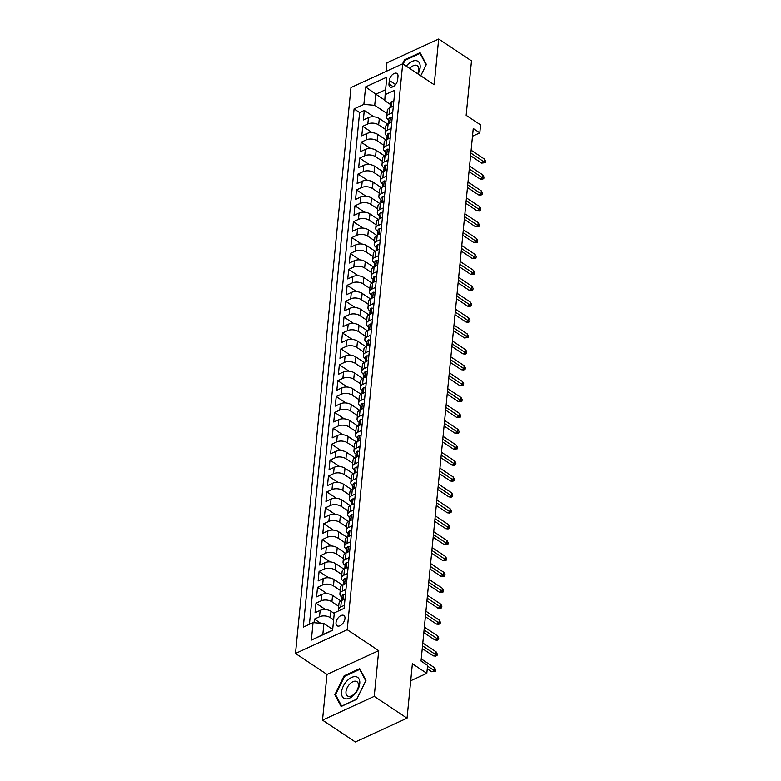 <?xml version="1.0" encoding="UTF-8"?>
<svg xmlns="http://www.w3.org/2000/svg" width="781" height="781" viewBox="0 0 781 781"><rect width="100%" height="100%" fill="white"/><g stroke="black" fill="none" stroke-linecap="round" stroke-linejoin="round"><path stroke-width="1.17" d="M344.958 618.591A6.16 3.534 -56.4 0 0 343.894 615.516A6.16 3.534 -56.4 0 0 339.149 616.805A6.16 3.534 -56.4 0 0 336.015 622.701A6.16 3.534 -56.4 0 0 337.08 625.776A6.16 3.534 -56.4 0 0 341.814 624.488A6.16 3.534 -56.4 0 0 344.958 618.591M322.504 720.121L355.316 741.95L407.047 718.178L374.226 696.359L378.707 650.651L347.203 629.701L295.482 653.472L326.985 674.423L322.504 720.121L374.226 696.359M347.203 629.701L402.693 63.798L350.962 87.57L295.482 653.472M402.693 63.798L434.197 84.748L438.678 39.05L386.946 62.822L386.107 71.422M438.678 39.05L471.49 60.879L466.15 115.315L480.588 124.921L479.817 132.868L473.247 128.504L421.037 661.029L427.597 665.392L426.816 673.339L412.378 663.733L407.047 718.178M387.561 124.042L379.283 118.536A7.693 4.286 -174.4 0 0 368.447 117.619L363.341 119.962L364.278 110.424L373.894 116.818M385.443 129.402L378.668 124.892A7.693 4.286 -174.4 0 0 367.822 123.974L362.716 126.317L372.332 132.711M362.716 126.317L361.779 135.855L366.885 133.512A7.693 4.286 -174.4 0 1 377.731 134.43L386.009 139.936M384.447 155.839L376.169 150.333A7.693 4.286 -174.4 0 0 365.332 149.405L360.226 151.748L361.164 142.21L370.77 148.605M382.885 171.732L374.616 166.226A7.693 4.286 -174.4 0 0 363.77 165.308L358.664 167.651L359.602 158.113L369.218 164.508M381.333 187.625L373.054 182.119A7.693 4.286 -174.4 0 0 362.208 181.202L357.112 183.545L358.04 174.007L367.656 180.401M379.771 203.519L371.492 198.023A7.693 4.286 -174.4 0 0 360.656 197.095L355.55 199.438L356.487 189.9L366.104 196.295M378.209 219.422L369.94 213.916A7.693 4.286 -174.4 0 0 359.094 212.988L353.988 215.341L354.925 205.803L364.542 212.198M376.657 235.315L368.378 229.809A7.693 4.286 -174.4 0 0 357.532 228.892L352.436 231.235L353.363 221.697L362.98 228.091M375.095 251.209L366.816 245.703A7.693 4.286 -174.4 0 0 355.98 244.785L350.874 247.128L351.811 237.59L361.427 243.984M373.543 267.112L365.264 261.606A7.693 4.286 -174.4 0 0 354.418 260.678L349.312 263.021L350.249 253.483L359.865 259.878M371.981 283.005L363.702 277.499A7.693 4.286 -174.4 0 0 352.856 276.572L347.76 278.924L348.687 269.386L358.303 275.781M370.419 298.898L362.14 293.392A7.693 4.286 -174.4 0 0 351.304 292.475L346.198 294.818L347.135 285.28L356.751 291.674M368.866 314.792L360.588 309.296A7.693 4.286 -174.4 0 0 349.742 308.368L344.636 310.711L345.573 301.173L355.189 307.568M367.304 330.695L359.026 325.189A7.693 4.286 -174.4 0 0 348.18 324.261L343.084 326.614L344.011 317.076L353.627 323.471M365.742 346.588L357.464 341.082A7.693 4.286 -174.4 0 0 346.627 340.165L341.522 342.508L342.459 332.97L352.075 339.364M364.19 362.482L355.911 356.976A7.693 4.286 -174.4 0 0 345.065 356.058L339.96 358.401L340.897 348.863L350.513 355.257M362.628 378.385L354.349 372.879A7.693 4.286 -174.4 0 0 343.503 371.951L338.407 374.294L339.335 364.756L348.951 371.151M361.066 394.278L352.787 388.772A7.693 4.286 -174.4 0 0 341.951 387.845L336.845 390.197L337.782 380.659L347.399 387.054M359.514 410.171L351.235 404.665A7.693 4.286 -174.4 0 0 340.389 403.748L335.283 406.091L336.22 396.553L345.837 402.947M357.952 426.065L349.673 420.568A7.693 4.286 -174.4 0 0 338.827 419.641L333.731 421.984L334.659 412.446L344.275 418.841M356.39 441.968L348.111 436.462A7.693 4.286 -174.4 0 0 337.275 435.534L332.169 437.887L333.106 428.349L342.722 434.744M354.838 457.861L346.559 452.355A7.693 4.286 -174.4 0 0 335.713 451.438L330.607 453.781L331.544 444.243L341.16 450.637M353.276 473.755L344.997 468.249A7.693 4.286 -174.4 0 0 334.151 467.331L329.055 469.674L329.992 460.136L339.598 466.53M351.714 489.658L343.435 484.152A7.693 4.286 -174.4 0 0 332.599 483.224L327.493 485.567L328.43 476.029L338.046 482.424M350.161 505.551L341.883 500.045A7.693 4.286 -174.4 0 0 331.037 499.118L325.931 501.47L326.868 491.932L336.484 498.327M348.599 521.444L340.321 515.938A7.693 4.286 -174.4 0 0 329.475 515.021L324.379 517.364L325.316 507.826L334.922 514.22M347.037 537.338L338.759 531.841A7.693 4.286 -174.4 0 0 327.922 530.914L322.817 533.257L323.754 523.719L333.37 530.114M345.485 553.241L337.207 547.735A7.693 4.286 -174.4 0 0 326.36 546.807L321.255 549.16L322.192 539.622L331.808 546.017M343.923 569.134L335.645 563.628A7.693 4.286 -174.4 0 0 324.808 562.71L319.702 565.053L320.64 555.516L330.246 561.91M342.361 585.028L334.083 579.522A7.693 4.286 -174.4 0 0 323.246 578.604L318.14 580.947L319.078 571.409L328.694 577.803M340.809 600.931L332.53 595.425A7.693 4.286 -174.4 0 0 321.684 594.497L316.578 596.84L317.516 587.302L327.132 593.697M334.248 613.495L330.968 611.318A7.693 4.286 -174.4 0 0 320.132 610.391L315.026 612.743L315.963 603.205L325.579 609.6M389.319 80.423L388.977 83.918A5.965 3.417 -56.4 0 0 390.002 86.896A5.965 3.417 -56.4 0 0 394.6 85.646A5.965 3.417 -56.4 0 0 397.636 79.935L397.988 76.44A5.965 3.417 -56.4 0 0 396.953 73.463A5.965 3.417 -56.4 0 0 392.365 74.712A5.965 3.417 -56.4 0 0 389.319 80.423L395.586 84.592M384.808 100.193L375.798 94.208L374.714 105.337L363.868 104.41L354.076 108.91L303.272 627.123L313.054 622.623L311.346 640.108L332.589 630.345L334.307 612.86L344.089 608.36L394.903 90.147L385.121 94.647L384.779 100.71L390.275 104.371M363.868 104.41L365.586 86.925L386.829 77.163L385.121 94.647M333.624 619.85L330.343 617.673L330.968 611.318M338.681 606.29L331.905 601.78L332.53 595.425M340.243 590.387L333.467 585.887L334.083 579.522M341.805 574.494L335.02 569.984L335.645 563.628M343.357 558.6L336.582 554.09L337.207 547.735M344.919 542.707L338.144 538.197L338.759 531.841M346.481 526.804L339.696 522.304L340.321 515.938M348.033 510.911L341.258 506.4L341.883 500.045M349.595 495.017L342.82 490.507L343.435 484.152M351.147 479.114L344.372 474.614L344.997 468.249M352.709 463.221L345.934 458.711L346.559 452.355M354.271 447.328L347.496 442.817L348.111 436.462M355.824 431.434L349.048 426.924L349.673 420.568M357.386 415.531L350.61 411.031L351.235 404.665M358.948 399.638L352.163 395.127L352.787 388.772M360.5 383.744L353.725 379.234L354.349 372.879M362.062 367.841L355.287 363.341L355.911 356.976M363.624 351.948L356.839 347.438L357.464 341.082M365.176 336.055L358.401 331.544L359.026 325.189M366.738 320.161L359.963 315.651L360.588 309.296M368.3 304.258L361.515 299.758L362.14 293.392M369.852 288.365L363.077 283.854L363.702 277.499M371.414 272.471L364.639 267.961L365.264 261.606M372.976 256.568L366.191 252.068L366.816 245.703M374.529 240.675L367.753 236.165L368.378 229.809M376.091 224.782L369.315 220.271L369.94 213.916M377.653 208.888L370.868 204.378L371.492 198.023M379.205 192.985L372.43 188.485L373.054 182.119M380.767 177.092L373.992 172.581L374.616 166.226M382.329 161.198L375.544 156.688L376.169 150.333M383.881 145.295L377.106 140.795L377.731 134.43M364.278 110.424L359.592 112.571L309.422 624.292M330.343 617.673A7.693 4.286 5.6 0 0 319.507 616.756L314.401 619.099L314.05 622.711M315.963 603.205L321.059 600.853A7.693 4.286 5.6 0 1 331.905 601.78M317.516 587.302L322.621 584.959A7.693 4.286 5.6 0 1 333.467 585.887M319.078 571.409L324.183 569.066A7.693 4.286 5.6 0 1 335.02 569.984M320.64 555.516L325.736 553.173A7.693 4.286 5.6 0 1 336.582 554.09M322.192 539.622L327.298 537.269A7.693 4.286 5.6 0 1 338.144 538.197M323.754 523.719L328.86 521.376A7.693 4.286 5.6 0 1 339.696 522.304M325.316 507.826L330.412 505.483A7.693 4.286 5.6 0 1 341.258 506.4M326.868 491.932L331.974 489.58A7.693 4.286 5.6 0 1 342.82 490.507M328.43 476.029L333.536 473.686A7.693 4.286 5.6 0 1 344.372 474.614M329.992 460.136L335.088 457.793A7.693 4.286 5.6 0 1 345.934 458.711M331.544 444.243L336.65 441.9A7.693 4.286 5.6 0 1 347.496 442.817M333.106 428.349L338.212 425.996A7.693 4.286 5.6 0 1 349.048 426.924M334.659 412.446L339.764 410.103A7.693 4.286 5.6 0 1 350.61 411.031M336.22 396.553L341.326 394.21A7.693 4.286 5.6 0 1 352.163 395.127M337.782 380.659L342.888 378.316A7.693 4.286 5.6 0 1 353.725 379.234M339.335 364.756L344.441 362.413A7.693 4.286 5.6 0 1 355.287 363.341M340.897 348.863L346.003 346.52A7.693 4.286 5.6 0 1 356.839 347.438M342.459 332.97L347.555 330.627A7.693 4.286 5.6 0 1 358.401 331.544M344.011 317.076L349.117 314.723A7.693 4.286 5.6 0 1 359.963 315.651M345.573 301.173L350.679 298.83A7.693 4.286 5.6 0 1 361.515 299.758M347.135 285.28L352.231 282.937A7.693 4.286 5.6 0 1 363.077 283.854M348.687 269.386L353.793 267.043A7.693 4.286 5.6 0 1 364.639 267.961M350.249 253.483L355.355 251.14A7.693 4.286 5.6 0 1 366.191 252.068M351.811 237.59L356.907 235.247A7.693 4.286 5.6 0 1 367.753 236.165M353.363 221.697L358.469 219.354A7.693 4.286 5.6 0 1 369.315 220.271M354.925 205.803L360.031 203.451A7.693 4.286 5.6 0 1 370.868 204.378M356.487 189.9L361.583 187.557A7.693 4.286 5.6 0 1 372.43 188.485M358.04 174.007L363.145 171.664A7.693 4.286 5.6 0 1 373.992 172.581M359.602 158.113L364.707 155.77A7.693 4.286 5.6 0 1 375.544 156.688M361.164 142.21L366.26 139.867A7.693 4.286 5.6 0 1 377.106 140.795M392.706 112.542L389.075 114.211A7.693 4.286 -174.4 0 0 386.663 116.945A7.693 4.286 -174.4 0 0 388.723 120.264M393.331 106.177L389.699 107.846A7.693 4.286 -174.4 0 0 387.288 110.59L386.663 116.945M391.769 122.07L388.137 123.749A7.693 4.286 -174.4 0 0 385.726 126.483L385.101 132.848A7.693 4.286 5.6 0 1 387.513 130.105L391.154 128.435M390.217 137.973L386.575 139.643A7.693 4.286 -174.4 0 0 384.174 142.386L383.549 148.741A7.693 4.286 5.6 0 1 385.951 145.998L389.592 144.329M388.655 153.867L385.023 155.536A7.693 4.286 -174.4 0 0 382.612 158.279L381.987 164.635A7.693 4.286 5.6 0 1 384.398 161.901L388.03 160.222M387.093 169.76L383.461 171.439A7.693 4.286 -174.4 0 0 381.05 174.173L380.425 180.538A7.693 4.286 5.6 0 1 382.836 177.795L386.478 176.125M385.541 185.663L381.899 187.333A7.693 4.286 -174.4 0 0 379.498 190.076L378.873 196.431A7.693 4.286 5.6 0 1 381.274 193.688L384.916 192.019M383.979 201.557L380.347 203.226A7.693 4.286 -174.4 0 0 377.936 205.969L377.311 212.325A7.693 4.286 5.6 0 1 379.722 209.581L383.354 207.912M382.417 217.45L378.785 219.119A7.693 4.286 -174.4 0 0 376.374 221.863L375.749 228.218A7.693 4.286 5.6 0 1 378.16 225.484L381.802 223.815M380.864 233.343L377.223 235.022A7.693 4.286 -174.4 0 0 374.821 237.756L374.197 244.121A7.693 4.286 5.6 0 1 376.598 241.378L380.24 239.708M379.302 249.246L375.671 250.916A7.693 4.286 -174.4 0 0 373.259 253.659L372.635 260.014A7.693 4.286 5.6 0 1 375.046 257.271L378.678 255.602M377.75 265.14L374.109 266.809A7.693 4.286 -174.4 0 0 371.697 269.552L371.073 275.908A7.693 4.286 5.6 0 1 373.484 273.174L377.125 271.495M376.188 281.033L372.547 282.712A7.693 4.286 -174.4 0 0 370.145 285.446L369.52 291.811A7.693 4.286 5.6 0 1 371.922 289.068L375.563 287.398M374.626 296.936L370.995 298.606A7.693 4.286 -174.4 0 0 368.583 301.349L367.958 307.704A7.693 4.286 5.6 0 1 370.37 304.961L374.001 303.292M373.074 312.83L369.433 314.499A7.693 4.286 -174.4 0 0 367.021 317.242L366.396 323.598A7.693 4.286 5.6 0 1 368.808 320.854L372.449 319.185M371.512 328.723L367.871 330.392A7.693 4.286 -174.4 0 0 365.469 333.136L364.844 339.491A7.693 4.286 5.6 0 1 367.255 336.757L370.887 335.088M369.95 344.616L366.318 346.295A7.693 4.286 -174.4 0 0 363.907 349.029L363.282 355.394A7.693 4.286 5.6 0 1 365.693 352.651L369.325 350.981M368.398 360.519L364.756 362.189A7.693 4.286 -174.4 0 0 362.345 364.932L361.72 371.287A7.693 4.286 5.6 0 1 364.131 368.544L367.773 366.875M366.836 376.413L363.194 378.082A7.693 4.286 -174.4 0 0 360.793 380.825L360.168 387.181A7.693 4.286 5.6 0 1 362.579 384.447L366.211 382.768M365.274 392.306L361.642 393.985A7.693 4.286 -174.4 0 0 359.231 396.719L358.606 403.084A7.693 4.286 5.6 0 1 361.017 400.341L364.649 398.671M363.721 408.209L360.08 409.879A7.693 4.286 -174.4 0 0 357.669 412.622L357.054 418.977A7.693 4.286 5.6 0 1 359.455 416.234L363.097 414.565M362.159 424.103L358.518 425.772A7.693 4.286 -174.4 0 0 356.116 428.515L355.492 434.871A7.693 4.286 5.6 0 1 357.903 432.127L361.535 430.458M360.597 439.996L356.966 441.665A7.693 4.286 -174.4 0 0 354.554 444.409L353.93 450.764A7.693 4.286 5.6 0 1 356.341 448.03L359.973 446.351M359.045 455.889L355.404 457.568A7.693 4.286 -174.4 0 0 352.992 460.302L352.377 466.667A7.693 4.286 5.6 0 1 354.779 463.924L358.42 462.254M357.483 471.792L353.842 473.462A7.693 4.286 -174.4 0 0 351.44 476.205L350.815 482.56A7.693 4.286 5.6 0 1 353.227 479.817L356.858 478.148M355.921 487.686L352.29 489.355A7.693 4.286 -174.4 0 0 349.878 492.098L349.253 498.454A7.693 4.286 5.6 0 1 351.665 495.72L355.306 494.041M354.369 503.579L350.728 505.248A7.693 4.286 -174.4 0 0 348.316 507.992L347.701 514.357A7.693 4.286 5.6 0 1 350.103 511.614L353.744 509.944M352.807 519.482L349.175 521.152A7.693 4.286 -174.4 0 0 346.764 523.895L346.139 530.25A7.693 4.286 5.6 0 1 348.551 527.507L352.182 525.838M351.245 535.375L347.613 537.045A7.693 4.286 -174.4 0 0 345.202 539.788L344.577 546.144A7.693 4.286 5.6 0 1 346.989 543.4L350.63 541.731M349.693 551.269L346.051 552.938A7.693 4.286 -174.4 0 0 343.64 555.682L343.025 562.037A7.693 4.286 5.6 0 1 345.427 559.303L349.068 557.624M348.131 567.162L344.499 568.841A7.693 4.286 -174.4 0 0 342.088 571.575L341.463 577.94A7.693 4.286 5.6 0 1 343.874 575.197L347.506 573.527M346.569 583.065L342.937 584.735A7.693 4.286 -174.4 0 0 340.526 587.478L339.901 593.833A7.693 4.286 5.6 0 1 342.312 591.09L345.954 589.421M345.017 598.959L341.375 600.628A7.693 4.286 -174.4 0 0 338.974 603.371L338.349 609.727A7.693 4.286 5.6 0 1 340.75 606.993L344.392 605.314M387.005 113.509L374.714 105.337M410.718 680.739L426.816 673.339M472.495 136.236L479.817 132.868M385.599 89.698L375.798 94.208L365.586 86.925M332.686 629.388L323.9 623.55L322.807 634.67L332.608 630.169M359.592 112.571L354.076 108.91M314.401 619.099L320.679 623.277M387.161 136.158A7.693 4.286 5.6 0 1 385.101 132.848M385.609 152.061A7.693 4.286 5.6 0 1 383.549 148.741M384.047 167.954A7.693 4.286 5.6 0 1 381.987 164.635M382.485 183.847A7.693 4.286 5.6 0 1 380.425 180.538M380.933 199.741A7.693 4.286 5.6 0 1 378.873 196.431M379.371 215.644A7.693 4.286 5.6 0 1 377.311 212.325M377.809 231.537A7.693 4.286 5.6 0 1 375.749 228.218M376.257 247.431A7.693 4.286 5.6 0 1 374.197 244.121M374.695 263.334A7.693 4.286 5.6 0 1 372.635 260.014M373.133 279.227A7.693 4.286 5.6 0 1 371.073 275.908M371.58 295.12A7.693 4.286 5.6 0 1 369.52 291.811M370.018 311.014A7.693 4.286 5.6 0 1 367.958 307.704M368.456 326.917A7.693 4.286 5.6 0 1 366.396 323.598M366.904 342.81A7.693 4.286 5.6 0 1 364.844 339.491M365.342 358.704A7.693 4.286 5.6 0 1 363.282 355.394M363.78 374.607A7.693 4.286 5.6 0 1 361.72 371.287M362.228 390.5A7.693 4.286 5.6 0 1 360.168 387.181M360.666 406.393A7.693 4.286 5.6 0 1 358.606 403.084M359.104 422.287A7.693 4.286 5.6 0 1 357.054 418.977M357.552 438.19A7.693 4.286 5.6 0 1 355.492 434.871M355.99 454.083A7.693 4.286 5.6 0 1 353.93 450.764M354.428 469.977A7.693 4.286 5.6 0 1 352.377 466.667M352.875 485.88A7.693 4.286 5.6 0 1 350.815 482.56M351.313 501.773A7.693 4.286 5.6 0 1 349.253 498.454M349.751 517.666A7.693 4.286 5.6 0 1 347.701 514.357M348.199 533.56A7.693 4.286 5.6 0 1 346.139 530.25M346.637 549.463A7.693 4.286 5.6 0 1 344.577 546.144M345.085 565.356A7.693 4.286 5.6 0 1 343.025 562.037M343.523 581.249A7.693 4.286 5.6 0 1 341.463 577.94M341.961 597.153A7.693 4.286 5.6 0 1 339.901 593.833M313.054 622.623L323.9 623.55M338.524 610.918A7.693 4.286 5.6 0 1 338.349 609.727M311.346 640.108L322.807 634.67M403.133 64.091L404.958 60.381L420.051 53.44L426.143 64.843L420.754 75.816L426.367 64.442L420.08 52.678L404.499 59.844L402.518 63.876M378.707 650.651L326.985 674.423M356.673 699.337L365.967 680.417L359.68 668.653L344.109 675.819L334.815 694.729L341.102 706.493L356.673 699.337M405.173 60.283L404.499 59.844M336.015 695.529L334.815 694.729M344.772 676.258L344.109 675.819M393.78 101.647L391.916 101.432A5.096 2.841 -174.4 0 0 390.393 103.219L390.1 106.236A5.096 2.841 -174.4 0 0 390.295 107.212L390.305 107.222M390.022 107.7A5.096 2.841 5.6 0 1 390.549 106.948L390.734 105.044A5.096 2.841 -174.4 0 0 390.1 106.236M391.154 104.947L391.33 105.435M470.582 155.731L481.643 163.092L484.152 161.931L470.845 153.076M484.435 159.07L485.518 161.101L485.362 162.682L484.152 161.931L484.435 159.07L471.119 150.216M485.362 162.682L481.643 163.092M418.06 74.019A12.506 7.166 -56.4 0 0 420.139 67.596A12.506 7.166 -56.4 0 0 415.951 60.654A12.506 7.166 -56.4 0 0 406.276 66.18M417.689 73.775A8.562 4.911 -56.4 0 0 418.821 69.948A8.562 4.911 -56.4 0 0 417.347 65.682A8.562 4.911 -56.4 0 0 409.742 68.494M420.725 53.889L420.051 53.44M356.077 676.717A12.506 7.166 -56.4 0 0 343.289 686.196A12.506 7.166 -56.4 0 0 345.231 698.79A12.506 7.166 -56.4 0 0 358.02 689.301A12.506 7.166 -56.4 0 0 356.077 676.717M355.921 681.227A8.562 4.911 -56.4 0 0 347.613 686.88A8.562 4.911 -56.4 0 0 347.467 695.91A8.562 4.911 -56.4 0 0 348.492 696.34A8.562 4.911 -56.4 0 0 356.8 690.687A8.562 4.911 -56.4 0 0 356.946 681.657A8.562 4.911 -56.4 0 0 355.921 681.227M356.741 699.141L341.648 706.083L335.557 694.69L344.567 676.356L359.66 669.415L365.742 680.817L356.761 699.161M360.334 669.864L359.66 669.415M392.218 117.54L390.363 117.326A5.096 2.841 -174.4 0 0 388.831 119.112L388.538 122.129A5.096 2.841 -174.4 0 0 388.743 123.115L388.743 123.115M388.46 123.593A5.096 2.841 5.6 0 1 388.987 122.842L389.182 120.938A5.096 2.841 -174.4 0 0 388.538 122.129M389.602 120.85L389.778 121.338M469.02 171.625L480.081 178.986L482.599 177.824L469.283 168.969M482.873 174.964L483.966 176.994L483.81 178.585L482.599 177.824L482.873 174.964L469.566 166.109M483.81 178.585L482.404 179.23L480.081 178.986M390.656 133.434L388.801 133.229A5.096 2.841 -174.4 0 0 387.278 135.006L386.976 138.032A5.096 2.841 -174.4 0 0 387.181 139.008L387.181 139.008M386.898 139.496A5.096 2.841 5.6 0 1 387.435 138.745L387.62 136.831A5.096 2.841 -174.4 0 0 386.976 138.032M388.04 136.743L388.216 137.231M467.468 187.528L478.519 194.879L481.037 193.727L467.721 184.872M481.321 190.867L482.404 192.887L482.248 194.479L481.037 193.727L481.321 190.867L468.004 182.002M482.248 194.479L480.852 195.123L478.519 194.879M389.104 149.337L387.239 149.122A5.096 2.841 -174.4 0 0 385.716 150.899L385.423 153.925A5.096 2.841 -174.4 0 0 385.619 154.902L385.629 154.911M385.345 155.39A5.096 2.841 5.6 0 1 385.873 154.638L386.058 152.734A5.096 2.841 -174.4 0 0 385.423 153.925M386.488 152.637L386.663 153.125M465.906 203.421L476.966 210.772L479.475 209.62L466.169 200.766M479.759 206.76L480.842 208.791L480.686 210.372L479.475 209.62L479.759 206.76L466.442 197.905M480.686 210.372L479.29 211.016L476.966 210.772M387.542 165.23L385.687 165.016A5.096 2.841 -174.4 0 0 384.154 166.802L383.861 169.819A5.096 2.841 -174.4 0 0 384.067 170.795L384.067 170.805M383.783 171.283A5.096 2.841 5.6 0 1 384.311 170.531L384.506 168.628A5.096 2.841 -174.4 0 0 383.861 169.819M384.926 168.54L385.101 169.028M464.344 219.315L475.404 226.675L477.923 225.514L464.607 216.659M478.197 222.653L479.29 224.684L479.134 226.275L477.923 225.514L478.197 222.653L464.89 213.799M479.134 226.275L475.404 226.675M385.98 181.124L384.125 180.909A5.096 2.841 -174.4 0 0 382.602 182.695L382.3 185.712A5.096 2.841 -174.4 0 0 382.505 186.698L382.505 186.698M382.221 187.186A5.096 2.841 5.6 0 1 382.758 186.434L382.944 184.521A5.096 2.841 -174.4 0 0 382.3 185.712M383.364 184.433L383.539 184.921M462.791 235.218L473.842 242.569L476.361 241.407L463.045 232.553M476.644 238.547L477.728 240.577L477.572 242.169L476.361 241.407L476.644 238.547L463.328 229.692M477.572 242.169L476.176 242.813L473.842 242.569M384.428 197.027L382.573 196.812A5.096 2.841 -174.4 0 0 381.04 198.589L380.747 201.615A5.096 2.841 -174.4 0 0 380.943 202.591L380.952 202.591M380.669 203.08A5.096 2.841 5.6 0 1 381.196 202.328L381.382 200.414A5.096 2.841 -174.4 0 0 380.747 201.615M381.811 200.326L381.987 200.815M461.229 251.111L472.29 258.462L474.799 257.31L461.493 248.456M475.082 254.45L476.166 256.471L476.01 258.062L474.799 257.31L475.082 254.45L461.766 245.595M476.01 258.062L474.614 258.706L472.29 258.462M382.866 212.92L381.011 212.705A5.096 2.841 -174.4 0 0 379.478 214.492L379.185 217.508A5.096 2.841 -174.4 0 0 379.39 218.485L379.39 218.495M379.107 218.973A5.096 2.841 5.6 0 1 379.644 218.221L379.83 216.317A5.096 2.841 -174.4 0 0 379.185 217.508M380.249 216.22L380.425 216.708M459.667 267.004L470.728 274.356L473.247 273.204L459.931 264.349M473.53 270.343L474.614 272.374L474.457 273.955L473.247 273.204L473.53 270.343L460.214 261.489M474.457 273.955L473.052 274.6L470.728 274.356M381.304 228.813L379.449 228.599A5.096 2.841 -174.4 0 0 377.926 230.385L377.633 233.402A5.096 2.841 -174.4 0 0 377.828 234.388L377.828 234.388M377.545 234.866A5.096 2.841 5.6 0 1 378.082 234.115L378.268 232.211A5.096 2.841 -174.4 0 0 377.633 233.402M378.687 232.123L378.863 232.611M458.115 282.898L469.166 290.259L471.685 289.097L458.369 280.242M471.968 286.236L473.052 288.267L472.895 289.858L471.685 289.097L471.968 286.236L458.652 277.382M472.895 289.858L471.499 290.503L469.166 290.259M379.751 244.707L377.897 244.502A5.096 2.841 -174.4 0 0 376.364 246.279L376.071 249.305A5.096 2.841 -174.4 0 0 376.276 250.281L376.276 250.281M375.993 250.769A5.096 2.841 5.6 0 1 376.52 250.018L376.706 248.104A5.096 2.841 -174.4 0 0 376.071 249.305M377.135 248.016L377.311 248.504M456.553 298.801L467.614 306.152L470.123 305L456.817 296.145M470.406 302.14L471.49 304.16L471.334 305.752L470.123 305L470.406 302.14L457.09 293.275M471.334 305.752L469.937 306.396L467.614 306.152M378.189 260.61L376.335 260.395A5.096 2.841 -174.4 0 0 374.812 262.172L374.509 265.198A5.096 2.841 -174.4 0 0 374.714 266.175L374.714 266.184M374.431 266.663A5.096 2.841 5.6 0 1 374.968 265.911L375.153 264.007A5.096 2.841 -174.4 0 0 374.509 265.198M375.573 263.91L375.749 264.398M454.991 314.694L466.052 322.045L468.571 320.893L455.255 312.039M468.854 318.033L469.937 320.064L469.781 321.645L468.571 320.893L468.854 318.033L455.538 309.178M469.781 321.645L468.385 322.289L466.052 322.045M376.627 276.503L374.773 276.289A5.096 2.841 -174.4 0 0 373.25 278.075L372.957 281.092A5.096 2.841 -174.4 0 0 373.152 282.068L373.152 282.078M372.869 282.556A5.096 2.841 5.6 0 1 373.406 281.804L373.591 279.901A5.096 2.841 -174.4 0 0 372.957 281.092M374.011 279.813L374.187 280.301M453.439 330.588L464.49 337.948L467.009 336.787L453.693 327.932M467.292 333.926L468.375 335.957L468.219 337.548L467.009 336.787L467.292 333.926L453.976 325.072M468.219 337.548L464.49 337.948M375.075 292.397L373.22 292.182A5.096 2.841 -174.4 0 0 371.688 293.968L371.395 296.985A5.096 2.841 -174.4 0 0 371.6 297.971L371.6 297.971M371.317 298.459A5.096 2.841 5.6 0 1 371.844 297.707L372.029 295.794A5.096 2.841 -174.4 0 0 371.395 296.985M372.459 295.706L372.635 296.194M451.877 346.491L462.938 353.842L465.456 352.68L452.14 343.825M465.73 349.82L466.813 351.85L466.657 353.442L465.456 352.68L465.73 349.82L452.414 340.965M466.657 353.442L465.261 354.086L462.938 353.842M373.513 308.3L371.658 308.085A5.096 2.841 -174.4 0 0 370.135 309.862L369.833 312.888A5.096 2.841 -174.4 0 0 370.038 313.864L370.038 313.864M369.755 314.352A5.096 2.841 5.6 0 1 370.292 313.601L370.477 311.687A5.096 2.841 -174.4 0 0 369.833 312.888M370.897 311.599L371.073 312.088M450.315 362.384L461.376 369.735L463.894 368.583L450.578 359.729M464.178 365.723L465.261 367.744L465.105 369.335L463.894 368.583L464.178 365.723L450.862 356.868M465.105 369.335L463.709 369.979L461.376 369.735M371.951 324.193L370.096 323.978A5.096 2.841 -174.4 0 0 368.573 325.765L368.281 328.781A5.096 2.841 -174.4 0 0 368.476 329.758L368.476 329.767M368.193 330.246A5.096 2.841 5.6 0 1 368.73 329.494L368.915 327.59A5.096 2.841 -174.4 0 0 368.281 328.781M369.335 327.493L369.511 327.981M448.763 378.277L459.814 385.629L462.332 384.477L449.016 375.622M462.616 381.616L463.699 383.647L463.543 385.228L462.332 384.477L462.616 381.616L449.3 372.762M463.543 385.228L462.147 385.873L459.814 385.629M370.399 340.086L368.544 339.872A5.096 2.841 -174.4 0 0 367.011 341.658L366.719 344.675A5.096 2.841 -174.4 0 0 366.924 345.661L366.924 345.661M366.64 346.139A5.096 2.841 5.6 0 1 367.168 345.387L367.353 343.484A5.096 2.841 -174.4 0 0 366.719 344.675M367.783 343.396L367.958 343.884M447.201 394.171L458.262 401.532L460.78 400.37L447.464 391.515M461.054 397.509L462.137 399.54L461.981 401.131L460.78 400.37L461.054 397.509L447.747 388.655M461.981 401.131L460.585 401.776L458.262 401.532M368.837 355.98L366.982 355.775A5.096 2.841 -174.4 0 0 365.459 357.552L365.157 360.578A5.096 2.841 -174.4 0 0 365.362 361.554L365.362 361.554M365.078 362.042A5.096 2.841 5.6 0 1 365.615 361.291L365.801 359.377A5.096 2.841 -174.4 0 0 365.157 360.578M366.221 359.289L366.396 359.777M445.639 410.074L456.7 417.425L459.218 416.273L445.902 407.418M459.501 413.413L460.585 415.433L460.429 417.025L459.218 416.273L459.501 413.413L446.185 404.548M460.429 417.025L459.033 417.669L456.7 417.425M367.275 371.883L365.42 371.668A5.096 2.841 -174.4 0 0 363.897 373.445L363.604 376.471A5.096 2.841 -174.4 0 0 363.8 377.448L363.8 377.457M363.526 377.936A5.096 2.841 5.6 0 1 364.053 377.184L364.239 375.28A5.096 2.841 -174.4 0 0 363.604 376.471M364.659 375.183L364.834 375.671M444.086 425.967L455.138 433.318L457.656 432.166L444.34 423.312M457.939 429.306L459.023 431.337L458.867 432.918L457.656 432.166L457.939 429.306L444.623 420.451M458.867 432.918L457.471 433.562L455.138 433.318M365.723 387.776L363.868 387.561A5.096 2.841 -174.4 0 0 362.335 389.348L362.042 392.365A5.096 2.841 -174.4 0 0 362.247 393.341L362.247 393.351M361.964 393.829A5.096 2.841 5.6 0 1 362.491 393.077L362.677 391.174A5.096 2.841 -174.4 0 0 362.042 392.365M363.106 391.086L363.282 391.574M442.524 441.861L453.585 449.221L456.104 448.06L442.788 439.205M456.377 445.199L457.461 447.23L457.305 448.821L456.104 448.06L456.377 445.199L443.071 436.345M457.305 448.821L453.585 449.221M364.161 403.67L362.306 403.455A5.096 2.841 -174.4 0 0 360.783 405.241L360.48 408.258A5.096 2.841 -174.4 0 0 360.685 409.244L360.685 409.244M360.402 409.732A5.096 2.841 5.6 0 1 360.939 408.971L361.125 407.067A5.096 2.841 -174.4 0 0 360.48 408.258M361.544 406.979L361.72 407.467M440.962 457.764L452.023 465.115L454.542 463.953L441.226 455.098M454.825 461.093L455.909 463.123L455.753 464.715L454.542 463.953L454.825 461.093L441.509 452.238M455.753 464.715L454.357 465.359L452.023 465.115M362.609 419.573L360.744 419.358A5.096 2.841 -174.4 0 0 359.221 421.135L358.928 424.161A5.096 2.841 -174.4 0 0 359.123 425.137L359.133 425.137M358.85 425.625A5.096 2.841 5.6 0 1 359.377 424.874L359.563 422.96A5.096 2.841 -174.4 0 0 358.928 424.161M359.982 422.872L360.158 423.361M439.41 473.657L450.471 481.008L452.98 479.856L439.664 471.002M453.263 476.996L454.347 479.017L454.191 480.608L452.98 479.856L453.263 476.996L439.947 468.141M454.191 480.608L452.795 481.252L450.471 481.008M361.047 435.466L359.192 435.251A5.096 2.841 -174.4 0 0 357.659 437.038L357.366 440.054A5.096 2.841 -174.4 0 0 357.571 441.031L357.571 441.04M357.288 441.519A5.096 2.841 5.6 0 1 357.815 440.767L358.01 438.863A5.096 2.841 -174.4 0 0 357.366 440.054M358.43 438.766L358.606 439.254M437.848 489.55L448.909 496.901L451.428 495.75L438.112 486.895M451.701 492.889L452.785 494.92L452.638 496.501L451.428 495.75L451.701 492.889L438.395 484.035M452.638 496.501L451.233 497.146L448.909 496.901M359.485 451.359L357.63 451.145A5.096 2.841 -174.4 0 0 356.107 452.931L355.804 455.948A5.096 2.841 -174.4 0 0 356.009 456.934L356.009 456.934M355.726 457.412A5.096 2.841 5.6 0 1 356.263 456.66L356.448 454.757A5.096 2.841 -174.4 0 0 355.804 455.948M356.868 454.669L357.044 455.157M436.286 505.444L447.347 512.805L449.866 511.643L436.55 502.788M450.149 508.782L451.233 510.813L451.076 512.404L449.866 511.643L450.149 508.782L436.833 499.928M451.076 512.404L449.68 513.049L447.347 512.805M357.932 467.253L356.068 467.038A5.096 2.841 -174.4 0 0 354.545 468.825L354.252 471.851A5.096 2.841 -174.4 0 0 354.447 472.827L354.457 472.827M354.174 473.315A5.096 2.841 5.6 0 1 354.701 472.564L354.886 470.65A5.096 2.841 -174.4 0 0 354.252 471.851M355.306 470.562L355.482 471.05M434.734 521.347L445.795 528.698L448.304 527.546L434.997 518.691M448.587 524.686L449.671 526.706L449.514 528.298L448.304 527.546L448.587 524.686L435.271 515.821M449.514 528.298L448.118 528.942L445.795 528.698M356.37 483.156L354.515 482.941A5.096 2.841 -174.4 0 0 352.983 484.718L352.69 487.744A5.096 2.841 -174.4 0 0 352.895 488.721L352.895 488.73M352.612 489.209A5.096 2.841 5.6 0 1 353.139 488.457L353.334 486.553A5.096 2.841 -174.4 0 0 352.69 487.744M353.754 486.456L353.93 486.944M433.172 537.24L444.233 544.591L446.752 543.439L433.435 534.585M447.025 540.579L448.118 542.6L447.962 544.191L446.752 543.439L447.025 540.579L433.719 531.724M447.962 544.191L446.556 544.835L444.233 544.591M354.808 499.049L352.953 498.834A5.096 2.841 -174.4 0 0 351.43 500.621L351.128 503.638A5.096 2.841 -174.4 0 0 351.333 504.614L351.333 504.624M351.05 505.102A5.096 2.841 5.6 0 1 351.587 504.35L351.772 502.447A5.096 2.841 -174.4 0 0 351.128 503.638M352.192 502.359L352.368 502.847M431.62 553.133L442.671 560.494L445.19 559.333L431.873 550.478M445.473 556.472L446.556 558.503L446.4 560.094L445.19 559.333L445.473 556.472L432.157 547.618M446.4 560.094L442.671 560.494M353.256 514.943L351.391 514.728A5.096 2.841 -174.4 0 0 349.868 516.514L349.576 519.531A5.096 2.841 -174.4 0 0 349.771 520.517L349.781 520.517M349.498 521.005A5.096 2.841 5.6 0 1 350.025 520.244L350.21 518.34A5.096 2.841 -174.4 0 0 349.576 519.531M350.63 518.252L350.806 518.74M430.058 569.037L441.119 576.388L443.628 575.226L430.321 566.371M443.911 572.366L444.994 574.396L444.838 575.987L443.628 575.226L443.911 572.366L430.595 563.511M444.838 575.987L443.442 576.632L441.119 576.388M351.694 530.846L349.839 530.631A5.096 2.841 -174.4 0 0 348.306 532.408L348.014 535.434A5.096 2.841 -174.4 0 0 348.219 536.41L348.219 536.41M347.935 536.898A5.096 2.841 5.6 0 1 348.463 536.147L348.658 534.233A5.096 2.841 -174.4 0 0 348.014 535.434M349.078 534.145L349.253 534.634M428.496 584.93L439.557 592.281L442.075 591.129L428.759 582.275M442.349 588.269L443.442 590.29L443.286 591.881L442.075 591.129L442.349 588.269L429.042 579.414M443.286 591.881L441.88 592.525L439.557 592.281M350.132 546.739L348.277 546.524A5.096 2.841 -174.4 0 0 346.754 548.311L346.452 551.327A5.096 2.841 -174.4 0 0 346.657 552.304L346.657 552.313M346.373 552.792A5.096 2.841 5.6 0 1 346.91 552.04L347.096 550.136A5.096 2.841 -174.4 0 0 346.452 551.327M347.516 550.039L347.691 550.527M426.943 600.823L437.995 608.174L440.513 607.022L427.197 598.168M440.796 604.162L441.88 606.193L441.724 607.774L440.513 607.022L440.796 604.162L427.48 595.307M441.724 607.774L440.328 608.419L437.995 608.174M348.58 562.632L346.715 562.418A5.096 2.841 -174.4 0 0 345.192 564.204L344.899 567.221A5.096 2.841 -174.4 0 0 345.095 568.207L345.104 568.207M344.821 568.685A5.096 2.841 5.6 0 1 345.348 567.933L345.534 566.03A5.096 2.841 -174.4 0 0 344.899 567.221M345.954 565.942L346.139 566.43M425.381 616.717L436.442 624.078L438.951 622.916L425.645 614.061M439.234 620.055L440.318 622.086L440.162 623.677L438.951 622.916L439.234 620.055L425.918 611.201M440.162 623.677L438.766 624.322L436.442 624.078M347.018 578.526L345.163 578.311A5.096 2.841 -174.4 0 0 343.63 580.098L343.337 583.124A5.096 2.841 -174.4 0 0 343.542 584.1L343.542 584.1M343.259 584.588A5.096 2.841 5.6 0 1 343.786 583.837L343.982 581.923A5.096 2.841 -174.4 0 0 343.337 583.124M344.401 581.835L344.577 582.323M423.819 632.62L434.88 639.971L437.399 638.819L424.083 629.964M437.672 635.949L438.766 637.979L438.61 639.571L437.399 638.819L437.672 635.949L424.366 627.094M438.61 639.571L437.204 640.215L434.88 639.971M345.456 594.429L343.601 594.214A5.096 2.841 -174.4 0 0 342.078 595.991L341.775 599.017A5.096 2.841 -174.4 0 0 341.98 599.993L341.98 599.993M341.697 600.482A5.096 2.841 5.6 0 1 342.234 599.73L342.42 597.826A5.096 2.841 -174.4 0 0 341.775 599.017M342.839 597.729L343.015 598.217M422.267 648.513L433.318 655.864L435.837 654.712L422.521 645.858M436.12 651.852L437.204 653.873L437.048 655.464L435.837 654.712L436.12 651.852L422.804 642.997M437.048 655.464L435.652 656.108L433.318 655.864M427.266 668.77L431.766 671.767L434.275 670.606L427.529 666.115M434.558 667.745L435.642 669.776L435.486 671.367L434.275 670.606L434.558 667.745L421.242 658.891M435.486 671.367L431.766 671.767M378.668 124.892L379.283 118.536M367.822 123.974L368.447 117.619M319.507 616.756L320.132 610.391M321.059 600.853L321.684 594.497M322.621 584.959L323.246 578.604M324.183 569.066L324.808 562.71M325.736 553.173L326.36 546.807M327.298 537.269L327.922 530.914M328.86 521.376L329.475 515.021M330.412 505.483L331.037 499.118M331.974 489.58L332.599 483.224M333.536 473.686L334.151 467.331M335.088 457.793L335.713 451.438M336.65 441.9L337.275 435.534M338.212 425.996L338.827 419.641M339.764 410.103L340.389 403.748M341.326 394.21L341.951 387.845M342.888 378.316L343.503 371.951M344.441 362.413L345.065 356.058M346.003 346.52L346.627 340.165M347.555 330.627L348.18 324.261M349.117 314.723L349.742 308.368M350.679 298.83L351.304 292.475M352.231 282.937L352.856 276.572M353.793 267.043L354.418 260.678M355.355 251.14L355.98 244.785M356.907 235.247L357.532 228.892M358.469 219.354L359.094 212.988M360.031 203.451L360.656 197.095M361.583 187.557L362.208 181.202M363.145 171.664L363.77 165.308M364.707 155.77L365.332 149.405M366.26 139.867L366.885 133.512M389.075 114.211L389.699 107.846M387.513 130.105L388.137 123.749M385.951 145.998L386.575 139.643M384.398 161.901L385.023 155.536M382.836 177.795L383.461 171.439M381.274 193.688L381.899 187.333M379.722 209.581L380.347 203.226M378.16 225.484L378.785 219.119M376.598 241.378L377.223 235.022M375.046 257.271L375.671 250.916M373.484 273.174L374.109 266.809M371.922 289.068L372.547 282.712M370.37 304.961L370.995 298.606M368.808 320.854L369.433 314.499M367.255 336.757L367.871 330.392M365.693 352.651L366.318 346.295M364.131 368.544L364.756 362.189M362.579 384.447L363.194 378.082M361.017 400.341L361.642 393.985M359.455 416.234L360.08 409.879M357.903 432.127L358.518 425.772M356.341 448.03L356.966 441.665M354.779 463.924L355.404 457.568M353.227 479.817L353.842 473.462M351.665 495.72L352.29 489.355M350.103 511.614L350.728 505.248M348.551 527.507L349.175 521.152M346.989 543.4L347.613 537.045M345.427 559.303L346.051 552.938M343.874 575.197L344.499 568.841M342.312 591.09L342.937 584.735M340.75 606.993L341.375 600.628M393.146 86.691L388.977 83.918M391.437 107.046L391.984 101.442M389.875 122.949L390.422 117.335M388.313 138.842L388.87 133.229M386.761 154.736L387.308 149.132M385.199 170.639L385.755 165.025M383.647 186.532L384.193 180.919M382.085 202.425L382.631 196.812M380.523 218.319L381.079 212.715M378.97 234.222L379.517 228.608M377.408 250.115L377.955 244.502M375.846 266.009L376.403 260.405M374.294 281.912L374.841 276.298M372.732 297.805L373.279 292.192M371.17 313.698L371.727 308.085M369.618 329.592L370.165 323.988M368.056 345.495L368.603 339.881M366.494 361.388L367.05 355.775M364.942 377.282L365.488 371.678M363.38 393.185L363.926 387.571M361.818 409.078L362.374 403.465M360.266 424.971L360.812 419.358M358.704 440.865L359.25 435.261M357.142 456.768L357.698 451.154M355.589 472.661L356.136 467.048M354.027 488.555L354.574 482.951M352.465 504.458L353.022 498.844M350.913 520.351L351.46 514.738M349.351 536.244L349.898 530.631M347.789 552.138L348.346 546.534M346.237 568.041L346.784 562.427M344.675 583.934L345.231 578.321M343.113 599.828L343.669 594.224"/></g></svg>
